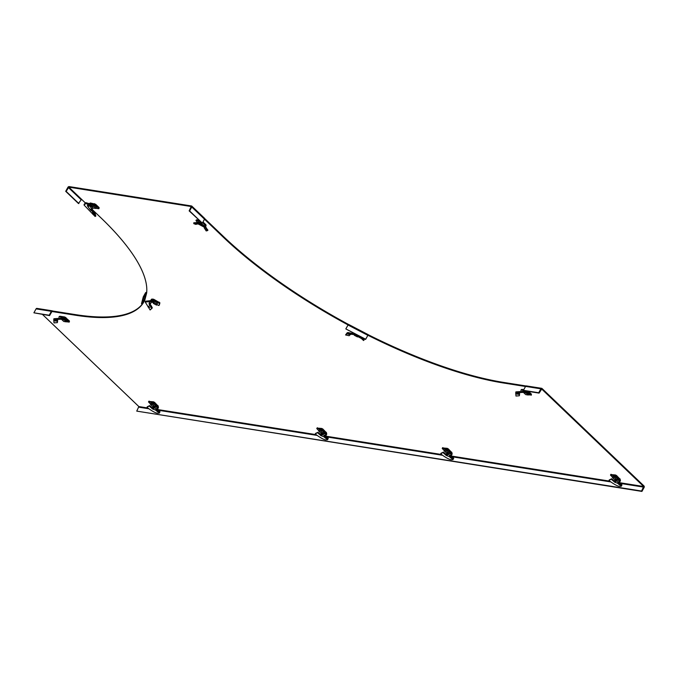 <?xml version="1.0" encoding="UTF-8"?>
<svg xmlns="http://www.w3.org/2000/svg" width="678" height="678" viewBox="0 0 678 678"><rect width="100%" height="100%" fill="white"/><g stroke="black" fill="none" stroke-linecap="round" stroke-linejoin="round"><path stroke-width="1.02" d="M37.222 308.566A1.119 0.814 99 0 0 36.07 308.888L33.9 312.812L49.197 315.236L51.367 311.312A1.119 0.814 -81 0 1 52.52 310.99L52.206 311.549L75.156 315.185A224.172 69.351 -151.1 0 0 143.973 301.718A224.172 69.351 -151.1 0 0 144.846 299.956A0.449 0.424 14.7 0 0 144.244 300.117L142.075 304.049L143.88 297.142L146.05 293.218A0.449 0.424 -165.3 0 1 146.651 293.057A224.172 69.351 -151.1 0 0 100.691 217.596L92.174 209.46M526.73 386.079A1.119 0.814 99 0 0 525.577 386.401L523.416 390.325L523.797 390.697L539.095 393.113L541.722 389.062L643.668 486.507L641.549 491.05L136.736 411.114L138.854 406.571L42.519 314.482M348.399 324.389L345.814 328.906L365.637 339.229L367.925 335.279A224.172 69.351 -151.1 0 0 503.474 383.002L525.526 386.494M85.292 202.883L81.58 199.324L78.436 203.502L65.698 191.323L67.859 187.399A1.119 0.695 133.7 0 1 69.139 186.586L191.518 205.968A1.119 0.695 133.7 0 1 191.781 206.087A1.119 0.695 133.7 0 1 191.772 207.019L189.603 210.943L202.349 223.121L204.51 219.197L223.07 236.978A224.172 69.351 -151.1 0 0 348.017 324.906M78.894 203.578L66.156 191.399L68.834 187.145L191.213 206.527L189.145 210.875L202.349 223.121M52.52 310.99L75.461 314.617A224.172 69.351 -151.1 0 0 144.126 301.43M204.654 218.519L223.376 236.419A224.172 69.351 -151.1 0 0 348.356 324.364M368.23 334.72A224.172 69.351 -151.1 0 0 503.788 382.443L526.018 385.968M523.416 390.325L538.713 392.748L540.875 388.825A1.119 0.814 -81 0 1 542.027 388.502L643.981 485.948A1.119 0.814 -81 0 1 644.1 487.49L641.93 491.414L641.549 491.05M641.93 491.414L136.736 411.114M345.814 328.906L365.586 339.441L367.9 335.271M191.772 207.019L204.51 219.197A1.119 0.695 -46.3 0 0 204.527 218.265L191.781 206.087M189.603 210.943L189.145 210.875M65.698 191.323L66.156 191.399M142.075 304.049L141.482 303.736L143.287 296.837L145.456 292.913A1.119 1.059 -165.3 0 1 146.719 292.396M143.287 296.837L143.88 297.142M33.9 312.812L49.579 315.601L51.918 311.499M53.765 320.711L57.393 321.304L57.384 322.618L53.994 322.898L53.765 319.575L61.893 318.974L67.893 321.804L68.376 321.05L67.122 320.092L62.19 318.126L68.376 321.05M62.156 318.118L63.325 318.211L63.681 317.567A1.348 0.975 99 0 1 64.156 317.067L63.851 318.668L65.071 319.126M63.122 319.296L63.325 318.211L63.834 318.694M69.47 321.033L69.232 322.109L69.47 321.033L65.113 317.185L64.156 317.067L65.113 317.185L64.707 317.94L67.986 320.753M69.054 321.779L68.351 321.101M69.232 322.109L66.249 321.736M60.418 316.448L59.562 316.338A1.348 0.975 -81 0 0 59.088 316.846L58.859 317.253M57.655 319.067L57.545 319.863L57.401 319.414L62.122 319.211L61.622 318.999L62.859 318.601M57.605 319.296L57.393 321.304L57.401 319.414M57.63 319.669L57.477 320.372L53.757 320.033M57.613 320.864L57.384 322.618M53.765 319.575L53.884 318.736L62.19 318.126M57.816 319.423L58.867 319.27M61.622 318.999L58.359 319.058L62.868 319.304M61.698 319.507L63.74 321.457L66.19 321.847L64.147 319.897L61.859 319.219M66.19 321.847L66.622 321.067M159.076 412.199L159.618 411.504L156.787 409.224L155.898 409.309L155.576 410.08L157.779 411.944L159.347 412.402L159.839 411.597L158.22 411.19L157.779 411.944M150.948 403.283L153.508 403.656L155.525 405.58M147.27 406.766L146.99 407.41L149.711 405.597L147.27 406.766M156.389 410.393L152.457 408.91L152.957 408.376L149.711 405.597M152.16 407.588L151.694 408.139L149.389 406.215M155.576 410.08L153.72 409.393L153.703 407.58L152.787 407.376L152.457 408.91L151.694 408.139M152.787 407.376L153.135 406.732L157.728 407.461L157.728 406.851L154.991 406.419M153.033 406.114L153.135 406.732M149.016 401.452L153.474 401.808L153.059 402.554L148.507 401.935L150.533 404.046M153.059 402.554L157.728 406.851L158.143 406.105L158.449 407.198L157.796 407.215M153.474 401.808L154.592 402.393L154.186 403.139M158.143 406.105L154.592 402.393M158.449 407.198A1.348 0.975 99 0 1 158.237 407.953L157.457 409.359L153.703 407.58M157.728 407.461L156.796 409.215L157.525 409.47M157.542 409.91L157.457 409.359M155.898 409.309L158.22 411.19M159.991 411.8L159.245 413.182L159.991 411.8M159.144 412.216L159.347 412.402C158.457 414.47 154.338 412.809 146.99 407.41M156.093 409.292L156.381 408.58M154.881 406.622L152.838 404.673L150.397 404.291L152.431 406.241L154.881 406.622L155.482 405.537M152.838 404.673L153.431 403.605M150.397 404.291L150.999 403.198M327.347 438.844L327.881 438.149L325.059 435.869L324.169 435.954L323.847 436.725L326.05 438.59L327.618 439.047L328.11 438.242L326.491 437.835L326.05 438.59M319.219 429.928L321.779 430.301L323.796 432.225M315.541 433.411L315.253 434.056L317.982 432.242L315.541 433.411M324.66 437.039L320.728 435.556L321.228 435.022L317.982 432.242M320.423 434.234L319.965 434.784L317.66 432.861M323.847 436.725L321.991 436.039L321.974 434.225L321.05 434.022L320.728 435.556L319.965 434.784M321.05 434.022L321.406 433.378L325.991 434.106L325.999 433.496L323.262 433.064M321.304 432.759L321.406 433.378M317.287 428.098L321.745 428.454L321.33 429.199L316.779 428.581L318.804 430.691M321.33 429.199L325.999 433.496L326.415 432.75L326.72 433.844L326.067 433.861M321.745 428.454L322.864 429.038L322.457 429.784M326.415 432.75L322.864 429.038M326.72 433.844A1.348 0.975 99 0 1 326.508 434.598L325.728 436.005L321.974 434.225M325.991 434.106L325.067 435.861L325.787 436.115M325.804 436.556L325.728 436.005M324.169 435.954L326.491 437.835M328.262 438.446L327.516 439.827L328.262 438.446M327.415 438.861L327.618 439.047C326.728 441.115 322.609 439.454 315.253 434.056M324.364 435.937L324.643 435.217M323.152 433.267L321.109 431.318L318.668 430.937L320.702 432.886L323.152 433.267L323.753 432.183M321.109 431.318L321.703 430.25M318.668 430.937L319.27 429.844M148.575 307.634L151.067 306.837L151.66 308.21L150.109 309.99L145.236 302.066L152.703 301.244L152.974 300.396L154.059 300.786L153.83 301.651L152.703 301.244M154.025 301.693L154.262 301.286L157.398 302.913L157.101 304.091M151.457 306.1L151.067 306.837L151.66 306.549L150.872 305.193L150.169 304.371L149.923 305.032L149.16 304.439L149.694 301.608L153.83 301.651M151.118 301.202L150.253 301.261M150.762 301.337L150.635 300.456M151.736 299.125L152.16 299.888L152.999 299.125L151.736 299.125A1.348 1.271 14.7 0 0 151.186 299.651L151.05 299.879M152.999 299.125L152.491 300.244M153.245 299.184L152.83 299.93M152.974 299.956L159.499 303.575L158.983 305.532L156.787 304.668M153.389 299.21L153.965 299.422L153.559 300.168M159.406 304.761L159.915 302.829L153.965 299.422M151.652 301.303L151.431 302.134A0.449 0.424 -165.3 0 1 151.618 301.956L153.499 302.964M151.431 302.134L150.66 303.541L151.482 301.185L149.694 301.608L149.058 303.473L150.838 303.049M150.169 304.371L149.363 303.744L149.16 304.439L150.66 303.541M150.457 304.719L149.923 305.032M150.914 306.481L150.185 305.363L147.931 306.803M151.66 306.549L152.33 307.939L151.66 308.21M152.33 307.939L150.109 309.99M145.236 302.066L145.355 301.227L152.974 300.396M156.542 305.108L156.83 304.007L153.66 302.354L153.372 303.456L156.542 305.108L157.338 303.676M153.66 302.354L154.253 301.278M156.83 304.007L157.423 302.93M93.462 214.765L93.64 212.553L95.098 216.477L84.064 205.061L85.775 203.553L85.903 202.688L89.038 203.586L88.937 204.442L85.775 203.553M91.928 205.112L94.488 205.485L96.412 207.46M94.208 211.892L93.64 212.553L94.454 212.248L93.496 211.197L92.522 210.544L92.055 211.087L91.132 210.689L87.937 206.629L87.403 205.765L88.937 204.442M87.521 204.985L87.403 205.765L87.843 205.349M87.776 205.892L87.979 205.044M88.038 205.756L89.174 204.332L92.996 207.985L92.216 209.392L91.759 208.663L90.115 209.519L87.937 206.629L89.581 205.773L88.013 205.027M89.064 203.629L89.343 204.129L90.047 203.214L89.064 203.629A1.348 0.831 -46.3 0 0 89.03 203.663M91.555 205.79L89.742 203.807L95.166 204.976L98.903 208.722L95.92 208.349M89.742 203.807L90.149 203.061L90.013 203.747M98.903 208.722L99.149 207.638L95.581 204.231L90.428 203.002M92.522 210.544L91.547 210.121L91.132 210.689L92.216 209.392M92.954 210.833L92.055 211.087M93.454 212.265L92.471 211.375L92.649 214.129M94.454 212.248L95.064 213.273L94.25 213.612M95.064 213.273L95.844 216.053L95.098 216.477M84.064 205.061L84.174 204.222L85.903 202.688M91.759 208.663L89.581 205.773M95.861 208.46L93.827 206.51L91.377 206.12L93.411 208.07L95.861 208.46L96.462 207.375M91.377 206.12L91.979 205.027M93.827 206.51L94.412 205.434M196.501 222.554L197.239 223.994L195.832 224.384L193.806 223.664L197.578 223.613L197.035 223.477L197.179 222.596L193.772 222.791L193.806 223.664M198.4 221.977L201.197 222.57M204.917 227.401L204.248 227.935L206.231 230.961L207.96 230.206L204.773 226.071M205.603 227.155L204.942 227.749M204.527 227.062L205.146 227.774M201.697 222.867L201.29 223.613L205.51 226.749M205.637 224.638L206.078 225.206A1.348 0.831 133.7 0 1 205.892 225.859L202.578 222.698M205.536 226.494L205.892 225.859M199.9 221.155L195.95 220.621L197.984 222.731M196.467 220.138L196.23 220.57M198.883 220.181L196.645 219.825M201.264 222.452L200.68 223.52L201.29 223.613M201.493 224.104L197.874 222.765L197.578 223.613L205.544 227.876L207.307 230.749M197.239 223.994L199.018 224.079M198.646 223.07L199.298 223.231L198.646 223.07M197.874 222.765L206.104 227.181M202.095 224.418L201.951 223.96M204.858 226.249L204.714 225.799M201.985 224.325L205.103 226.384M200.603 223.664L200.883 222.291M197.951 222.791L198.451 221.884M200.29 223.367L199.154 223.189M199.129 224.206L201.146 225.13M349.992 334.822L351.196 334.254L347.797 333.415L347.933 332.542L347.077 332.89L347.094 333.669L349.992 334.822L349.162 335.729L345.577 334.966L347.797 333.415L353.696 334.407L361.823 338.72L363.544 340.526L364.179 339.907L361.111 336.974M360.95 338.068L363.544 340.526M359.916 337.373L357.738 336.491M353.179 332.983L353.958 333.678M352.585 333.373L353.085 333.152M351.196 334.254L353.662 334.551L353.992 333.695M347.077 332.89L345.577 334.966M347.933 332.542L354.975 333.915M361.255 337.178L362.374 338.017M352.475 334.279L354.433 334.669M356.086 335.339L353.67 334.483M354.441 334.822L354.323 335.279L357.492 336.932L357.891 336.212M357.492 336.932L357.704 336.119M515.746 393.867L519.365 394.46L519.365 395.766L515.975 396.045L515.746 392.731L523.874 392.13L529.874 394.96L530.357 394.206L529.094 393.248L524.162 391.274L530.357 394.206M525.831 391.816L527.052 392.282M525.094 392.452L525.306 391.359L525.814 391.85L526.264 391.087M524.136 391.265L525.518 390.969M526.814 391.172L529.967 393.901M528.594 391.452L531.45 394.181L531.035 394.927L530.332 394.249M531.035 394.927L528.23 394.893M531.45 394.181L531.213 395.266M522.399 389.596L521.543 389.494A1.348 0.975 -81 0 0 521.068 389.994L520.84 390.409M519.636 392.215L519.526 393.02L519.373 392.57L524.102 392.367L523.594 392.147L524.831 391.748M519.585 392.452L519.365 394.46L519.373 392.57M519.602 392.825L519.45 393.528L515.738 393.189M519.594 394.02L519.365 395.766M515.746 392.731L515.865 391.892L524.162 391.274M519.797 392.579L520.848 392.426M523.594 392.147L520.34 392.206L524.848 392.46M523.679 392.664L525.721 394.613L528.162 395.003L526.128 393.054L523.84 392.376M528.162 395.003L528.594 394.215M621.056 485.355L621.59 484.66L618.768 482.372L617.87 482.456L617.556 483.236L619.76 485.101L621.319 485.558L621.819 484.753L620.192 484.338L619.76 485.101M617.489 478.795L615.319 476.719L612.929 476.439M609.251 479.922L608.963 480.566L611.683 478.753L609.251 479.922M618.37 483.541L614.438 482.066L614.938 481.533L611.683 478.753M614.132 480.744L613.675 481.287L611.37 479.371M617.556 483.236L615.7 482.55L615.683 480.727L614.76 480.524L614.438 482.066L613.675 481.287M614.76 480.524L615.115 479.888L619.7 480.617L619.709 480.007L616.972 479.575M615.014 479.261L615.115 479.888M610.997 474.6L615.455 474.964L615.039 475.71L610.48 475.092L612.505 477.193M615.039 475.71L619.709 480.007L620.124 479.261L620.429 480.355L619.777 480.363M615.455 474.964L616.573 475.549L616.166 476.295M620.124 479.261L616.573 475.549M620.429 480.355A1.348 0.975 99 0 1 620.209 481.1L619.438 482.507L615.683 480.727M619.7 480.617L618.777 482.372L619.497 482.617M619.514 483.067L619.438 482.507M617.87 482.456L620.192 484.338M621.972 484.956L621.217 486.338L621.972 484.956M621.124 485.372L621.319 485.558C620.438 487.626 616.319 485.957 608.963 480.566M618.073 482.448L618.353 481.727M616.861 479.778L614.819 477.829L612.37 477.439L614.412 479.388L616.861 479.778L617.455 478.693M614.819 477.829L615.412 476.753M612.37 477.439L612.98 476.354M452.785 458.709L453.319 458.014L450.497 455.726L449.607 455.811L449.285 456.591L451.489 458.455L453.057 458.913L453.548 458.108L451.921 457.692L451.489 458.455M449.217 452.15L447.048 450.073L444.658 449.794M440.98 453.277L440.692 453.921L443.412 452.107L440.98 453.277M450.099 456.896L446.166 455.421L446.666 454.887L443.412 452.107M445.861 454.099L445.404 454.641L443.098 452.726M449.285 456.591L447.429 455.904L447.412 454.09L446.488 453.879L446.166 455.421L445.404 454.641M446.488 453.879L446.844 453.243L451.429 453.972L451.438 453.362L448.7 452.929M446.743 452.616L446.844 453.243M442.726 447.955L447.183 448.319L446.768 449.065L442.209 448.446L444.243 450.548M446.768 449.065L451.438 453.362L451.853 452.616L452.158 453.709L451.506 453.718M447.183 448.319L448.302 448.904L447.895 449.65M451.853 452.616L448.302 448.904M452.158 453.709A1.348 0.975 99 0 1 451.946 454.455L451.167 455.862L447.412 454.09M451.429 453.972L450.506 455.726L451.226 455.972M451.243 456.421L451.167 455.862M449.607 455.811L451.921 457.692M453.701 458.311L452.946 459.692L453.701 458.311M452.853 458.726L453.057 458.913C452.167 460.981 448.048 459.311 440.692 453.921M449.802 455.802L450.082 455.082M448.59 453.133L446.548 451.184L444.107 450.794L446.141 452.743L448.59 453.133L449.192 452.048M446.548 451.184L447.141 450.107M444.107 450.794L444.709 449.709M643.668 486.507L619.633 482.702M609.59 481.109L451.37 456.057M441.319 454.463L325.932 436.191M315.88 434.598L157.66 409.546M147.609 407.953L138.854 406.571M81.58 199.324L68.834 187.145M146.651 293.057L144.846 299.956M643.719 487.126L620.421 483.431M610.531 481.872L452.15 456.786M442.259 455.226L326.711 436.929M316.821 435.361L158.44 410.283M148.55 408.715L138.905 407.19M503.788 382.443L503.474 383.002M223.376 236.419L223.07 236.978M75.461 314.617L75.156 315.185M525.577 386.401L540.875 388.825M367.807 335.305L347.975 324.982M81.063 199.654L68.317 187.467M146.05 293.218L144.244 300.117M51.367 311.312L36.07 308.888M65.393 317.355L64.978 318.101M65.571 317.448L65.164 318.194M66.113 317.821L65.698 318.567M57.63 320.457L57.427 320.982M63.681 317.567L59.088 316.846M149.194 401.13L148.779 401.876M157.957 405.605L157.542 406.351M158.135 405.919L157.72 406.664M158.118 405.986L157.703 406.732M317.465 427.776L317.05 428.521M326.22 432.25L325.813 432.996M326.406 432.564L325.991 433.31M326.389 432.632L325.974 433.378M159.194 302.142L158.779 302.888M159.915 302.829L159.499 303.575M150.872 305.193L150.491 305.753M152.033 301.99L152.194 301.346M90.14 203.078L89.75 203.79M94.454 203.646L94.047 204.392M95.581 204.231L95.166 204.976M99.149 207.638L98.734 208.383M93.496 211.197L92.894 211.68M347.492 332.661L347.441 333.5M519.611 393.604L519.399 394.138M523.467 390.375L521.068 389.994M611.166 474.286L610.759 475.032M619.929 478.761L619.523 479.507M620.116 479.075L619.7 479.821M620.099 479.134L619.684 479.888M442.904 447.641L442.488 448.387M451.658 452.116L451.251 452.862M451.845 452.429L451.429 453.175M451.828 452.497L451.412 453.243M526.391 385.909L541.688 388.325M348.407 324.33L368.23 334.661M36.883 308.388L52.181 310.812M57.35 319.524L57.444 318.702M62.664 319.245L62.122 319.211M60.054 316.245L64.664 316.973M148.507 401.935L148.914 401.19M159.881 411.631L157.423 409.326M316.779 428.581L317.185 427.835M328.152 438.276L325.694 435.971M91.394 209.943L91.047 210.434M205.527 227.325L204.875 227.884M195.95 220.621L196.366 219.875M204.841 227.452L204.29 226.969M197.84 222.757L199.213 223.206M202.993 221.96L205.909 224.757M356.823 335.678L353.662 334.551M353.984 333.551L355.306 333.991M519.323 392.681L519.424 391.859M524.645 392.401L524.102 392.367M522.035 389.401L523.772 389.672M610.48 475.092L610.895 474.337M621.862 484.787L619.404 482.482M442.209 448.446L442.624 447.692M453.59 458.142L451.133 455.836"/></g></svg>
